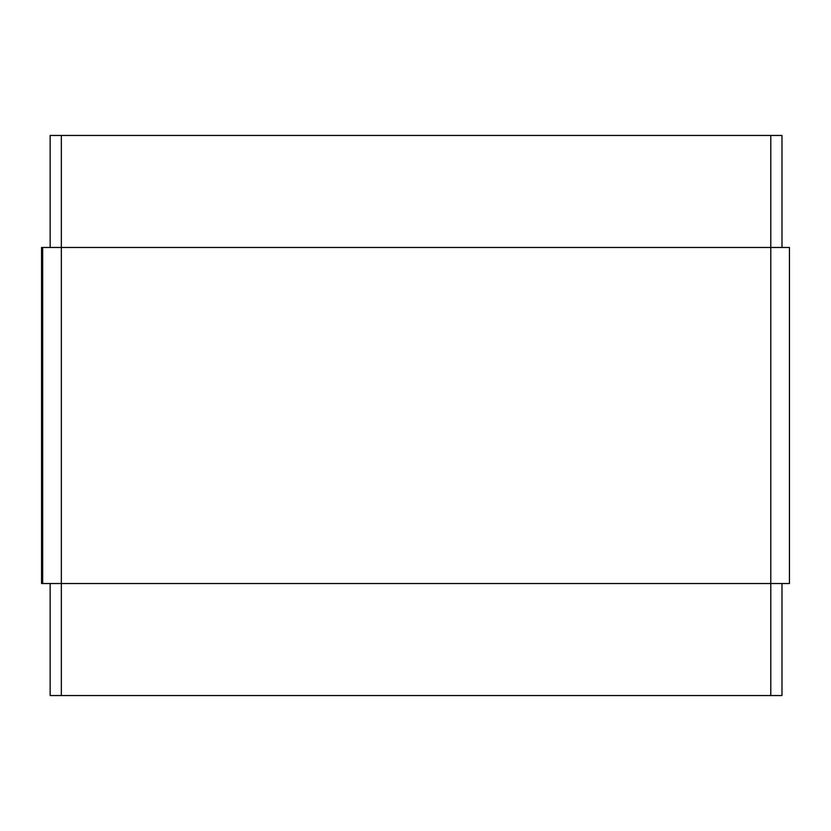 <?xml version="1.0" encoding="UTF-8"?>
<svg xmlns="http://www.w3.org/2000/svg" width="831" height="831" viewBox="0 0 831 831"><rect width="100%" height="100%" fill="white"/><g stroke="black" fill="none" stroke-linecap="round" stroke-linejoin="round"><path stroke-width="1.25" d="M50.14 247.472L50.14 135.453L770.784 135.453L770.784 247.472L789.45 247.472L789.45 583.528L41.55 583.528L41.55 247.472L42.672 247.472L42.672 583.528M50.14 583.528L50.14 695.547L770.784 695.547L770.784 247.472L42.672 247.472M770.784 135.453L781.981 135.453L781.981 247.472M781.981 583.528L781.981 695.547L770.784 695.547M61.338 135.453L61.338 695.547"/></g></svg>
